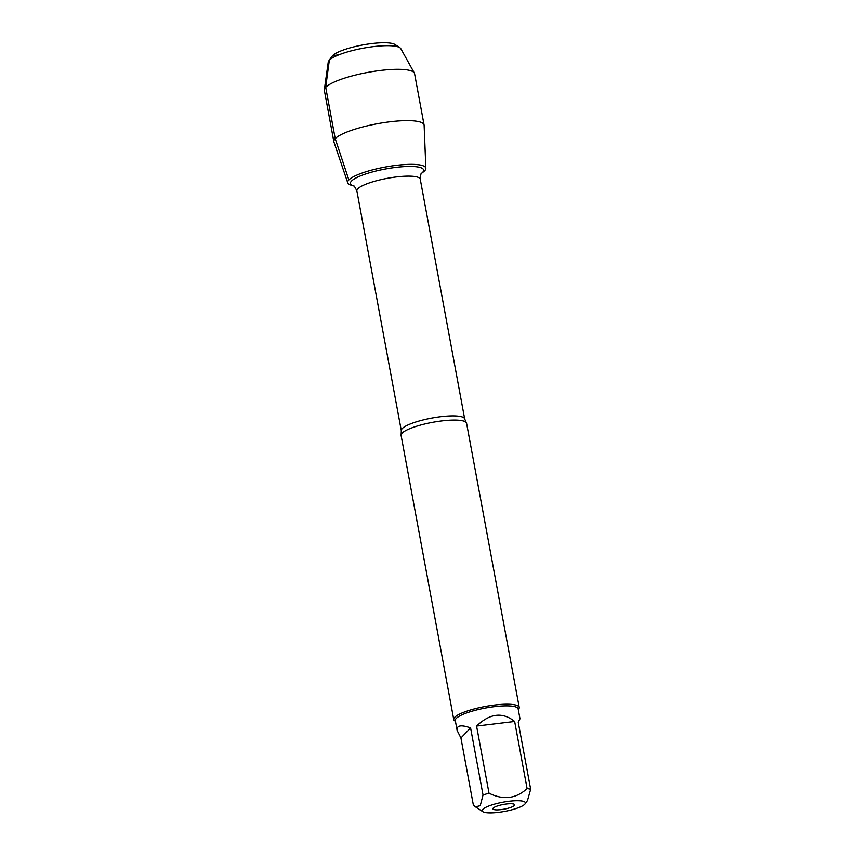 <?xml version="1.0" encoding="UTF-8"?>
<svg xmlns="http://www.w3.org/2000/svg" width="855" height="855" viewBox="0 0 855 855"><rect width="100%" height="100%" fill="white"/><g stroke="black" fill="none" stroke-linecap="round" stroke-linejoin="round"><path stroke-width="1.28" d="M519.231 707.384L466.574 423.246A33.302 7.096 169.5 0 0 466.253 422.552A33.302 7.096 169.5 0 0 435.526 421.814A33.302 7.096 169.5 0 0 402.074 433.154A33.302 7.096 169.5 0 0 401.134 434.618A33.302 7.096 169.5 0 0 401.091 435.387L453.749 719.515A33.302 7.096 -10.5 0 1 454.732 717.281A33.302 7.096 -10.5 0 1 489.915 705.674A33.302 7.096 -10.5 0 1 519.231 707.384A33.302 7.096 -10.5 0 1 518.729 709.052L518.301 709.639M422.37 172.635A39.736 8.465 169.5 0 0 424.668 170.786A39.736 8.465 169.5 0 0 425.865 168.382A39.736 8.465 169.5 0 0 391.44 165.998A39.736 8.465 169.5 0 0 348.861 179.945A39.736 8.465 169.5 0 0 351.17 185.214L353.5 185.93A37.225 7.93 -10.5 0 1 351.512 181.057A37.225 7.93 -10.5 0 1 397.575 167.185A37.225 7.93 -10.5 0 1 421.611 173.309L423.524 171.812A39.736 8.465 169.5 0 0 398.248 165.122A39.736 8.465 169.5 0 0 348.861 179.945A39.736 8.465 169.5 0 0 347.761 182.863A39.736 8.465 169.5 0 0 352.549 185.578M455.437 721.289L454.817 720.893A33.302 7.096 -10.5 0 1 453.749 719.515M493.239 808.082A11.072 2.362 -10.5 0 1 504.247 804.331A11.072 2.362 -10.5 0 1 514.539 804.512A11.072 2.362 -10.5 0 1 504.226 809.129A11.072 2.362 -10.5 0 1 492.94 808.52A11.072 2.362 -10.5 0 1 493.239 808.082M524.746 804.277A21.963 4.681 169.5 0 0 525.056 803.903A21.963 4.681 169.5 0 0 502.943 802.204A21.963 4.681 169.5 0 0 482.904 811.716A21.963 4.681 169.5 0 0 484.112 812.25A21.963 4.681 169.5 0 0 505.711 811.203A21.963 4.681 169.5 0 0 524.746 804.277M514.657 721.47C502.558 711.788 489.862 713.327 476.577 726.066L514.657 721.47L527.097 788.588C516.003 798.773 503.306 800.301 489.017 793.194A31.966 6.808 169.5 0 0 483.032 795.032L480.232 805.709L475.444 806.842L473.371 805.121L460.93 737.993L470.592 727.915C460.984 724.538 456.506 725.382 457.126 730.437L460.93 737.993M476.577 726.066L489.017 793.194M483.032 795.032L470.592 727.915M525.056 803.903L527.482 800.558L530.666 789.283A31.966 6.808 169.5 0 0 527.097 788.588M457.126 730.437L455.298 720.551A31.966 6.808 -10.5 0 1 456.239 718.414A31.966 6.808 -10.5 0 1 490.011 707.267A31.966 6.808 -10.5 0 1 518.162 708.902L519.99 718.788L518.226 722.154L530.666 789.283M347.761 182.863L333.942 142.026A45.881 9.779 -10.5 0 1 333.867 141.727A45.881 9.779 -10.5 0 1 335.213 138.66A45.881 9.779 -10.5 0 1 383.692 122.66A45.881 9.779 -10.5 0 1 424.091 125.012A45.881 9.779 -10.5 0 1 424.133 125.311L425.865 168.382M399.83 47.677L394.989 44.513A32.725 6.968 169.5 0 0 362.595 44.973A32.725 6.968 169.5 0 0 332.189 56.152L328.801 60.833A37.011 7.887 -10.5 0 1 363.193 48.19A37.011 7.887 -10.5 0 1 399.83 47.677A37.011 7.887 -10.5 0 1 400.824 48.671L414.333 73.006A45.881 9.779 -10.5 0 1 414.579 73.669L424.091 125.012M333.867 141.727L324.355 90.384A45.881 9.779 -10.5 0 1 324.334 89.679L328.235 62.116A37.011 7.887 -10.5 0 1 328.801 60.833M324.334 89.679A45.881 9.779 -10.5 0 1 367.682 72.419A45.881 9.779 -10.5 0 1 414.333 73.006M338.815 54.859L332.659 55.596L329.335 60.213L325.702 87.317L335.213 138.66L348.861 179.945M401.134 434.618L401.316 430.706A32.223 6.861 -10.5 0 1 402.256 428.547A32.223 6.861 -10.5 0 1 436.307 417.304A32.223 6.861 -10.5 0 1 464.693 418.961L466.253 422.552M464.693 418.961L420.254 179.208A32.223 6.861 169.5 0 0 391.879 177.562A32.223 6.861 169.5 0 0 357.828 188.795A32.223 6.861 169.5 0 0 356.877 190.954C354.868 186.839 353.724 185.161 353.446 185.909L353.671 185.984M401.316 430.706L356.877 190.954M420.254 179.208C420.66 174.644 421.12 172.667 421.643 173.276L421.462 173.426M482.904 811.716L475.433 806.842"/></g></svg>
